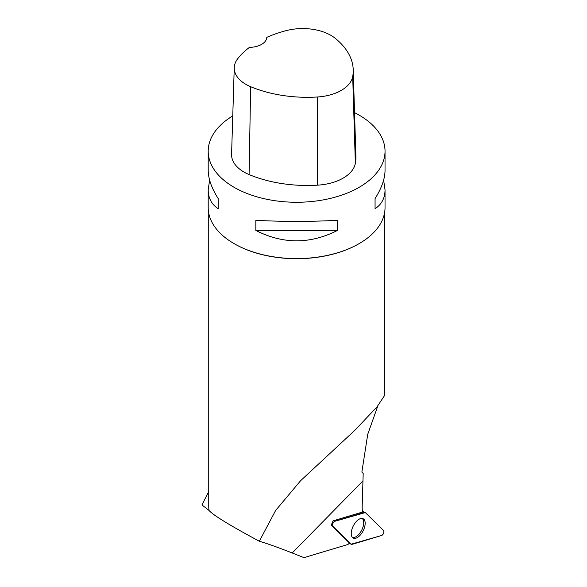 <?xml version="1.0" encoding="UTF-8"?>
<svg xmlns="http://www.w3.org/2000/svg" width="587" height="587" viewBox="0 0 587 587"><rect width="100%" height="100%" fill="white"/><g stroke="black" fill="none" stroke-linecap="round" stroke-linejoin="round"><path stroke-width="0.88" d="M332.785 526.187L351.077 544.222A2.81 1.423 117.1 0 0 351.195 544.318A2.81 1.423 117.1 0 0 351.943 544.384L381.557 535.505A2.81 1.423 117.1 0 0 383.597 533.245A2.81 1.423 117.1 0 0 383.619 530.604L365.327 512.576A2.81 1.423 117.1 0 0 365.077 512.414A2.81 1.423 117.1 0 0 364.461 512.407L334.847 521.293A2.81 1.423 117.1 0 0 332.814 523.545A2.81 1.423 117.1 0 0 332.785 526.187L331.538 525.38M363.779 529.459A10.86 5.503 117.1 0 0 362.949 518.637A10.86 5.503 117.1 0 0 352.633 527.331A10.86 5.503 117.1 0 0 353.051 537.956A10.86 5.503 117.1 0 0 363.779 529.459M208.737 213.11L208.737 506.06A87.889 50.739 0 0 0 209.067 510.499L201.965 504.923L208.737 491.495M209.067 510.499C213.103 515.144 229.855 525.394 259.315 541.251C267.577 543.665 278.539 547.576 292.201 552.983L303.993 557.65L347.952 544.465A28.293 14.345 117.1 0 1 349.522 543.107L331.251 525.101L333.027 520.889L362.605 512.011A28.293 14.345 117.1 0 1 362.172 506.654L363.192 473.43L361.871 472.065L367.726 434.336L377.859 405.8M259.315 541.251L275.633 510.455L300.559 480.753L355.201 429.963L377.089 406.769L384.507 395.609L384.507 213.11M358.95 243.73A87.889 50.739 180 0 1 358.767 243.84A87.889 50.739 180 0 1 259.315 253.907A87.889 50.739 180 0 1 234.477 243.84A87.889 50.739 180 0 1 234.286 243.73M383.627 180.099L385.035 189.85L385.035 207.527A88.417 51.047 180 0 1 359.141 243.627A88.417 51.047 180 0 1 234.103 243.627A88.417 51.047 180 0 1 234.096 243.627A88.417 51.047 180 0 1 208.202 207.527L208.202 189.85L209.618 180.099M354.541 112.653A88.417 51.047 180 0 1 359.141 115.125A88.417 51.047 180 0 1 385.035 151.219A88.417 51.047 180 0 1 296.618 202.266A88.417 51.047 180 0 1 208.202 151.219A88.417 51.047 180 0 1 232.76 115.91M255.837 230.442L255.837 220.338C283.022 221.732 310.215 221.732 337.408 220.338L337.408 230.442C310.215 244.28 283.022 244.28 255.837 230.442L337.408 230.442M385.035 189.85C384.969 198.127 381.653 204.408 375.071 208.701L375.071 198.589C381.653 188.097 384.969 178.683 385.035 170.34L385.035 151.219M208.202 151.219L208.202 170.34C208.268 178.683 211.591 188.097 218.173 198.589L218.173 208.701C211.591 204.408 208.268 198.127 208.202 189.85M353.22 69.728L355.891 156.333A99.027 57.174 180 0 1 355.348 163.377A42.44 24.5 180 0 1 317.567 185.162A99.027 57.174 180 0 1 249.086 174.566A42.44 24.5 180 0 1 231.579 154.308L234.25 67.703A39.777 22.966 180 0 1 237.662 58.788A96.363 55.633 180 0 1 249.468 47.364A17.683 10.206 180 0 0 266.784 37.355A96.363 55.633 180 0 1 286.478 30.561A39.777 22.966 180 0 1 334.876 38.045A96.363 55.633 180 0 1 353.22 69.728A96.363 55.633 180 0 1 352.699 76.589A39.777 22.966 180 0 1 317.288 97.002A96.363 55.633 180 0 1 250.649 86.693A39.777 22.966 180 0 1 234.25 67.703M375.071 208.701L375.071 198.589M218.173 198.589L218.173 208.701M352.398 537.399A10.691 5.422 117.1 0 0 361.695 530.186A10.691 5.422 117.1 0 0 362.113 518.424M365.327 512.576L334.854 521.293C332.844 522.672 332.154 524.308 332.792 526.187L351.077 544.215L381.557 535.505C383.56 534.126 384.25 532.49 383.619 530.604L365.327 512.576M349.448 543.166L351.077 544.222M333.489 520.75L334.847 521.293M364.461 512.407L362.531 511.637M362.861 480.988L292.201 552.983M352.699 76.589L355.348 163.377M317.288 97.002L317.567 185.162M250.649 86.693L249.086 174.566M362.487 511.402L365.077 512.414M349.441 543.18L351.195 544.318M358.767 243.84L359.141 243.627M234.477 243.84L234.096 243.627"/></g></svg>
